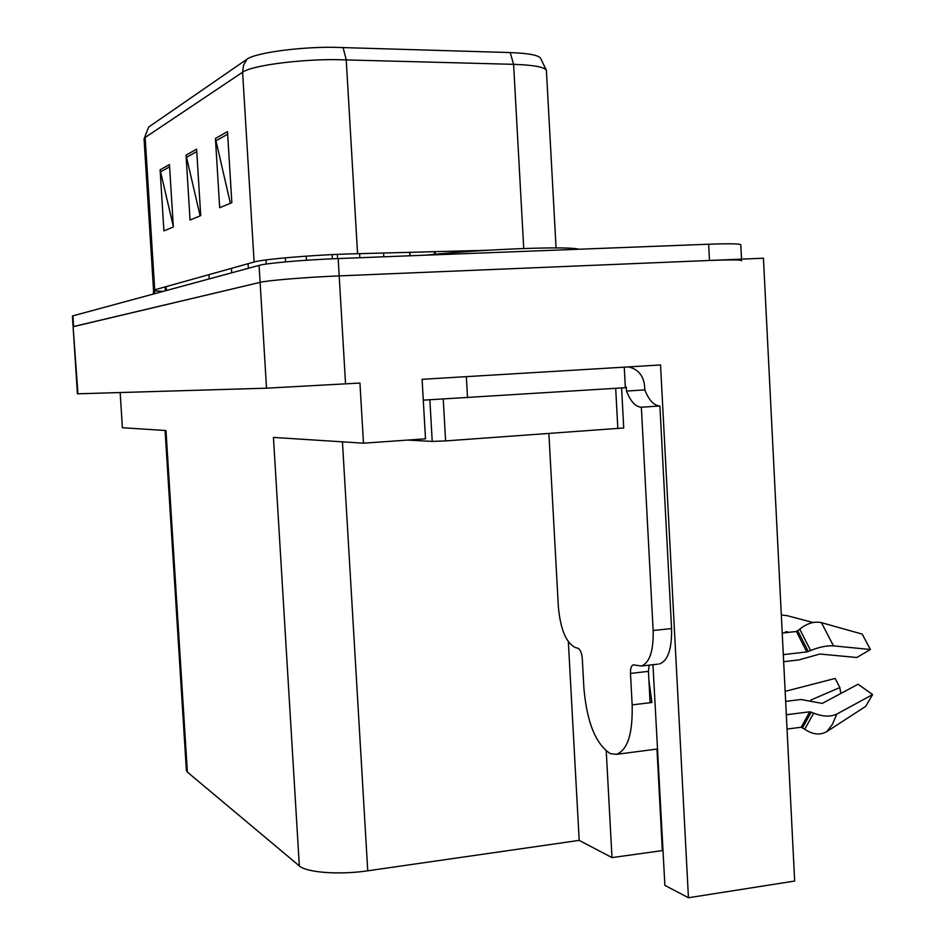 <?xml version="1.0" encoding="UTF-8"?>
<svg xmlns="http://www.w3.org/2000/svg" width="945" height="945" viewBox="0 0 945 945"><rect width="100%" height="100%" fill="white"/><g stroke="black" fill="none" stroke-linecap="round" stroke-linejoin="round"><path stroke-width="1.42" d="M606.253 751.157L611.994 857.599L579.19 840.377L367.747 870.806C339.527 875.058 306.416 872.566 299.341 865.915L273.448 437.417L363.471 443.193L425.498 438.823L422.096 379.311L660.543 364.971L688.444 897.75L664.878 885.37L652.96 664.701M299.341 865.915L187.37 772.1L165.977 430.53L122.389 427.731L120.157 392.553M741.518 259.131L740.809 245.038C741.494 243.715 730.78 243.444 708.655 244.223L338.168 258.564C304.987 259.792 266.62 263.147 259.084 265.391L72.411 315.984L77.431 393.817L266.514 388.182L359.95 383.056L363.471 443.193M77.939 393.817L73.108 326.734L260.111 282.366C267.671 280.405 306.026 277.228 339.184 275.893L763.43 258.221L794.662 881.047L688.444 897.75M187.37 772.1L186.389 770.518L165.08 430.471M579.19 840.377L568.347 641.82M663.036 850.512L611.994 857.599M656.976 749.078L662.315 850.157M148.672 127.032L144.053 138.915L148.672 127.032L246.94 59.24C254.796 53.144 295.998 47.191 331.742 47.25L510.205 52.566C529.649 53.322 539.867 55.424 540.847 58.85L546.375 70.308M72.907 315.736L73.604 326.521L260.111 282.366C267.671 280.405 306.026 277.228 339.184 275.893L709.482 260.466C731.607 259.603 742.309 259.745 741.601 260.855M173.313 226.434L160.107 169.84L163.91 230.875L173.348 226.965L169.462 164.536L160.107 169.84M230.367 203.281L215.436 138.466L219.677 207.723L231.844 202.667L227.509 131.627L215.436 138.466M200.116 215.85L186.035 155.145L190.051 220.031L200.718 215.602L196.619 149.145L186.035 155.145M548.88 433.566L558.365 606.784C560.385 628.98 565.937 642.517 575.021 647.408L578.021 648.294C580.336 649.522 581.766 652.995 582.297 658.712L583.915 688.468C586.987 722.594 595.834 744.341 610.446 753.685L616.4 754.334C627.563 750.188 632.819 733.71 632.158 704.887L630.48 673.431C630.362 668.481 631.307 665.599 633.327 664.807L641.348 666.036L658.098 664.122M786.323 714.763L809.735 711.798L813.704 713.121C822.717 716.735 830.431 717.054 836.821 714.066L872.589 694.587L865.703 706.352L826.816 731.595C820.012 735.423 812.641 734.631 804.738 729.233L801.195 727.237L787.043 729.067M783.665 661.689L798.974 659.905L819.858 654.023L856.796 657.507L870.404 649.51L833.478 645.86C826.899 645.47 819.28 647.018 810.597 650.538L806.758 651.932L783.31 654.637M782.224 633.067L796.422 631.484L799.753 629.181C807.124 623.287 814.354 621.113 821.441 622.66L862.194 634.107L870.404 649.51M648.92 680.246L651.896 702.501L650.066 701.899M632.158 704.887L651.896 702.501M872.589 694.587L858.095 684.227L822.292 703.411L800.947 699.501L785.649 701.403M784.35 632.831L786.287 631.638L788.886 632.323M785.153 691.362L835.167 678.439L839.845 687.582L810.834 700.044M840.778 693.512L839.845 687.582M813.09 622.519L787.091 615.656L781.314 614.971M628.035 366.92L629.205 367.097C638.3 369.448 643.427 375.708 644.584 385.855L644.797 389.883C648.908 400.231 653.94 405.594 659.905 405.984L671.564 628.543C671.966 648.943 667.95 660.756 659.515 663.957M649.203 665.138L648.447 671.363L630.48 673.431M650.101 702.726L648.447 671.363M659.905 405.984L641.36 407.236L653.149 630.528C653.574 650.999 649.64 662.835 641.348 666.036M641.36 407.236C635.501 406.846 630.551 401.448 626.5 391.065L626.275 387.025L625.318 387.084M623.464 367.203L454.651 377.35M423.289 400.148L625.342 387.71L624.255 367.168M644.797 389.883L626.5 391.065M425.498 255.185C454.356 252.244 486.132 250.059 520.825 248.653C554.136 247.472 573.52 247.673 578.954 249.244M621.597 387.958L623.724 427.979L445.615 440.913L432.231 441.421L407.708 440.075M345.551 383.918L338.168 258.564M266.514 388.182L259.084 265.391M367.747 870.806L342.444 441.847M154.437 293.694L154.708 289.82L254.11 262.013C262.663 259.355 307.113 255.422 345.468 254.028L487.951 250.26M163.072 291.367L154.732 290.883M153.338 293.989L153.551 290.398L154.708 289.82L145.152 137.486L242.605 72.222L243.515 65.217L246.94 59.24M556.062 247.885L546.458 71.312C546.718 67.461 535.768 65.134 513.596 64.331L334.046 59.594C295.454 59.618 250.98 65.89 242.605 72.222L254.11 262.013M343.035 47.404L346.224 59.724L357.564 253.638M523.731 248.547L513.596 64.331L510.205 52.566M708.655 244.223L709.482 260.466M208.999 274.641L209.258 278.87M167.029 290.292L166.355 290.198M165.162 286.902L165.34 289.796L166.308 289.324L166.143 286.63M166.355 290.469L166.308 289.324M186.366 157.402L196.761 151.554M215.791 140.876L227.674 134.202M160.414 171.966L169.604 166.804M801.195 727.237L809.735 711.798M806.758 651.932L796.422 631.484M786.287 631.638L785.354 632.713M826.816 731.595L832.486 724.26L836.821 714.066M833.478 645.86L821.441 622.66M804.738 729.233L813.704 713.121M810.597 650.538L799.753 629.181M802.624 727.662L811.282 712.057M808.282 651.518L797.804 630.858M467.539 397.798L466.346 376.665M671.564 628.543L653.149 630.528M432.231 441.421L429.857 399.865M445.615 440.913L443.24 399.215M617.841 428.664L615.691 388.336M144.053 138.915L153.551 290.398M165.387 290.741L165.34 289.796M435.232 254.217L435.078 251.63M460.498 252.091L460.439 250.968M383.776 256.792L383.552 252.965M409.882 255.788L409.681 252.291M306.463 260.253L306.227 256.154M332.368 258.8L332.12 254.607M616.4 754.334L657.673 748.983M410.142 255.776L409.941 252.28M434.523 254.276L434.381 251.642M359.821 257.725L359.584 253.591M337.589 258.587L337.341 254.359M285.603 261.883L285.355 257.82M266.242 264.057L265.994 259.922M248.358 268.297L248.086 263.702M231.702 272.798L231.43 268.356"/></g></svg>
